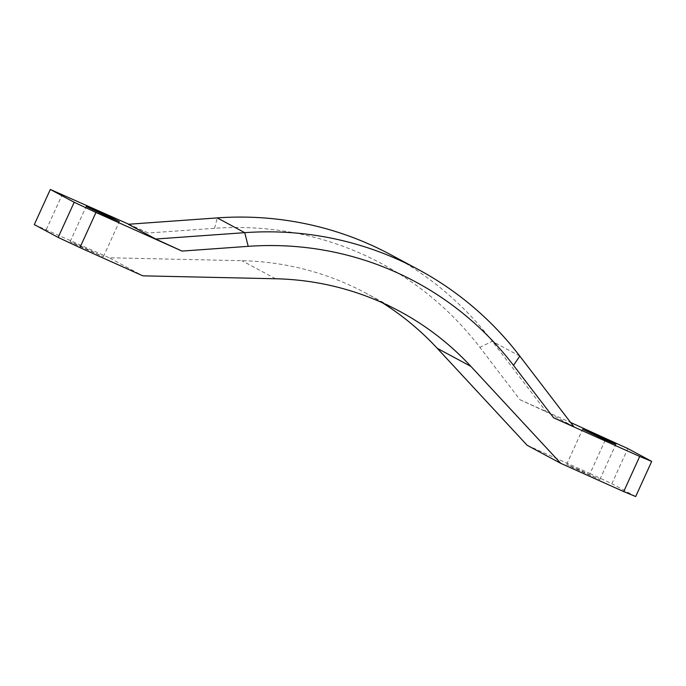 <?xml version="1.0" encoding="UTF-8"?>
<svg xmlns="http://www.w3.org/2000/svg" width="686" height="686" viewBox="0 0 686 686"><rect width="100%" height="100%" fill="white"/><g stroke="black" fill="none" stroke-linecap="round" stroke-linejoin="round"><path stroke-width="0.51" stroke-dasharray="3.43 2.57" d="M578.615 469.473L566.627 464.388L573.196 467.698L599.838 479.523L578.615 469.473M82.131 246.711L70.144 241.626L76.712 244.928L103.354 256.761L82.131 246.711M128.788 224.236L148.356 233.017L214.572 228.284A330.635 316.692 -61.8 0 1 479.866 347.313L520.014 399.775L570.606 422.473M527.174 445.317L590.046 473.529L606.064 438.38M382.531 302.852A297.175 284.639 118.2 0 0 366.024 293.231A297.175 284.639 118.2 0 0 241.935 260.697L109.168 257.765L142.817 275.832M34.3 224.605L109.168 257.765M46.296 229.553L62.306 194.412M128.265 224.271L148.356 233.017M573.753 426.581L546.27 411.823L492.308 341.319A342.803 328.345 118.2 0 0 390.686 254.686M590.046 473.529L611.818 483.724L627.836 448.584M635.682 496.544L611.818 483.724M520.014 399.775L546.27 411.823M519.791 356.077L492.308 341.319L479.866 347.313M275.575 278.765L241.935 260.697M214.572 228.284L217.256 217.908M566.627 464.388L582.646 429.239M70.144 241.626L86.162 206.477M399.664 311.298L366.024 293.231M103.354 256.761L119.373 221.612M599.838 479.523L615.857 444.374"/><path stroke-width="1.03" d="M603.869 439.289L582.646 429.239L609.288 441.072L615.857 444.374L603.869 439.289M107.385 216.527L86.162 206.477L112.804 218.302L119.373 221.612L107.385 216.527M570.606 422.473L627.836 448.584L651.7 461.395L635.682 496.544L623.694 491.588L639.704 456.447L651.7 461.395M437.265 348.334L527.174 445.317L560.814 463.376L470.905 366.401L437.265 348.334A297.175 284.639 118.2 0 0 382.531 302.852M74.182 202.276L95.954 212.471L79.936 247.62L58.164 237.416L74.182 202.276L50.318 189.456L128.788 224.236M553.662 417.843L513.514 365.381A330.635 316.692 118.2 0 0 248.212 246.343L181.996 251.085L155.748 239.028L244.739 232.665A342.803 328.345 -61.8 0 1 418.168 269.444A342.803 328.345 -61.8 0 1 519.791 356.077L573.753 426.581L553.662 417.843L639.704 456.447M95.954 212.471L181.996 251.085M79.936 247.62L142.817 275.832L275.575 278.765A297.175 284.639 -61.8 0 1 399.664 311.298A297.175 284.639 -61.8 0 1 470.905 366.401M560.814 463.376L623.694 491.588M58.164 237.416L34.3 224.605L50.318 189.456M418.168 269.444L390.686 254.686A342.803 328.345 118.2 0 0 217.256 217.908L128.265 224.271L155.748 239.028M248.212 246.343L244.739 232.665L217.256 217.908M513.514 365.381L519.791 356.077"/></g></svg>
